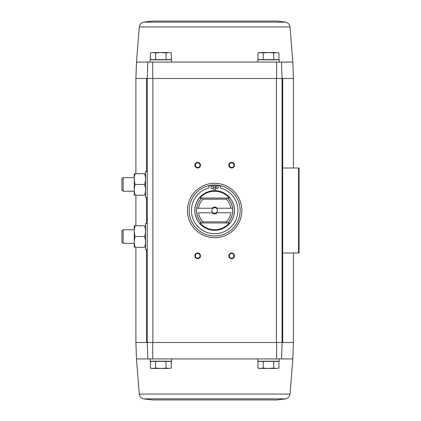 <?xml version="1.0" encoding="UTF-8"?>
<svg xmlns="http://www.w3.org/2000/svg" width="421" height="421" viewBox="0 0 421 421"><rect width="100%" height="100%" fill="white"/><g stroke="black" fill="none" stroke-linecap="round" stroke-linejoin="round"><path stroke-width="0.63" d="M152.507 21.05L276.802 21.05L152.507 21.05L143.54 22.15C141.135 22.871 139.719 24.471 139.288 26.944L136.478 62.066L150.071 62.066L150.071 59.803L171.6 59.803L171.6 62.066L257.71 62.066L257.71 59.803L279.239 59.803L279.239 62.066L281.496 62.066L147.808 62.066L147.234 78.495L152.702 78.495L152.712 62.066M276.802 399.95L152.507 399.95L276.802 399.95L285.77 398.85C288.175 398.129 289.59 396.529 290.022 394.056L292.832 358.934L281.496 358.934L282.07 342.505L282.07 78.495L293.405 78.495L293.405 168.011M281.496 62.066L282.07 78.495L281.496 62.066L292.832 62.066L293.405 78.495M147.808 62.066L147.234 78.495L152.702 78.495M146.619 171.41L146.619 78.495L147.234 78.495L147.234 342.505L147.808 358.934L136.478 358.934L135.904 342.505L152.902 342.505L152.902 78.495L282.07 78.495L276.408 78.495L276.408 342.505L282.07 342.505L147.234 342.505L147.808 358.934L150.071 358.934L150.071 361.197L171.6 361.197L171.6 358.934L257.71 358.934L257.71 361.197L279.239 361.197L279.239 358.934L281.496 358.934L282.07 342.505L282.691 342.505L282.691 252.989M155.602 361.371L150.365 361.371L150.365 368.075L152.981 368.449L155.602 368.075L160.833 368.449L166.069 368.075L168.684 368.449L171.3 368.075L168.684 368.449L171.3 368.075L171.3 361.371L155.602 361.371L155.602 368.075M263.241 361.371L258.01 361.371L258.01 368.075L260.625 368.449L258.01 368.075L259.41 368.449L263.241 368.075L268.477 368.449L273.708 368.075L276.323 368.449L278.944 368.075L276.323 368.449L278.944 368.075L278.944 361.371L263.241 361.371L263.241 368.075M276.597 62.066L276.608 78.495M214.652 183.309A27.191 27.191 0 0 1 238.207 224.098A27.191 27.191 0 0 1 191.102 224.098A27.191 27.191 0 0 1 214.652 183.309M197.66 252.989A2.831 2.831 0 0 1 200.112 257.242A2.831 2.831 0 0 1 195.207 257.242A2.831 2.831 0 0 1 197.66 252.989M197.66 162.343A2.831 2.831 0 0 1 200.112 166.595A2.831 2.831 0 0 1 195.207 166.595A2.831 2.831 0 0 1 197.66 162.343M231.65 162.343A2.831 2.831 0 0 1 234.102 166.595A2.831 2.831 0 0 1 229.198 166.595A2.831 2.831 0 0 1 231.65 162.343M231.65 252.989A2.831 2.831 0 0 1 234.102 257.242A2.831 2.831 0 0 1 229.198 257.242A2.831 2.831 0 0 1 231.65 252.989M281.496 358.934L147.808 358.934M152.712 358.934L152.702 342.505M276.608 342.505L276.597 358.934M282.07 252.989L299.068 252.989L299.068 168.011L282.07 168.011M292.832 358.934L293.405 342.505L282.691 342.505M146.619 78.495L135.904 78.495L135.904 173.673M231.65 253.479A2.342 2.342 0 0 1 233.681 256.994A2.342 2.342 0 0 1 229.624 256.994A2.342 2.342 0 0 1 231.65 253.479M231.65 162.838A2.342 2.342 0 0 1 233.681 166.348A2.342 2.342 0 0 1 229.624 166.348A2.342 2.342 0 0 1 231.65 162.838M197.66 162.838A2.342 2.342 0 0 1 199.686 166.348A2.342 2.342 0 0 1 195.628 166.348A2.342 2.342 0 0 1 197.66 162.838M197.66 253.479A2.342 2.342 0 0 1 199.686 256.994A2.342 2.342 0 0 1 195.628 256.994A2.342 2.342 0 0 1 197.66 253.479M273.708 361.371L273.708 368.075M260.625 368.449L276.323 368.449M166.069 361.371L166.069 368.075M152.981 368.449L150.365 368.075L151.77 368.449L168.684 368.449M168.684 52.551L171.3 52.925L171.3 59.629L150.365 59.629L150.365 52.925L152.981 52.551L155.602 52.925L160.833 52.551L166.069 52.925L168.684 52.551L171.3 52.925L168.684 52.551L152.981 52.551L150.365 52.925L152.981 52.551M276.323 52.551L278.944 52.925L278.944 59.629L258.01 59.629L258.01 52.925L260.625 52.551L258.01 52.925L259.41 52.551L263.241 52.925L268.477 52.551L273.708 52.925L276.323 52.551L278.944 52.925L276.323 52.551L260.625 52.551M273.708 59.629L273.708 52.925M263.241 59.629L263.241 52.925M155.602 59.629L155.602 52.925M166.069 59.629L166.069 52.925M202.917 221.83A16.314 16.314 0 0 1 198.496 212.768L213.037 212.768A2.784 2.784 0 0 1 213.037 208.232L196.781 208.232A18.014 18.014 0 0 0 201.648 222.962L200.017 222.962A19.224 19.224 0 0 0 229.292 222.962L226.866 222.962L226.393 221.83L202.917 221.83L202.443 222.962L200.017 222.962M229.292 222.962L227.661 222.962A18.014 18.014 0 0 0 232.529 208.232L216.273 208.232A2.784 2.784 0 0 1 216.273 212.768L230.813 212.768A16.314 16.314 0 0 1 226.393 221.83M202.917 199.17A16.314 16.314 0 0 0 198.496 208.232L196.781 208.232A18.014 18.014 0 0 1 201.648 198.038L202.443 198.038L202.917 199.17L226.393 199.17L226.866 198.038L227.661 198.038A18.014 18.014 0 0 1 232.529 208.232L230.813 208.232A16.314 16.314 0 0 0 226.393 199.17M217.189 212.768A3.4 3.4 0 0 1 212.121 212.768M212.121 208.232A3.4 3.4 0 0 1 217.189 208.232M201.543 198.038L200.017 198.038L201.543 198.038A18.092 18.092 0 0 0 201.543 222.962M229.292 198.038L227.661 198.038L229.292 198.038A19.224 19.224 0 0 0 200.017 198.038M214.652 190.671A19.829 19.829 0 0 1 231.829 220.415A19.829 19.829 0 0 1 197.481 220.415A19.829 19.829 0 0 1 214.652 190.671A19.829 19.829 0 0 1 231.829 220.415A19.829 19.829 0 0 1 197.481 220.415A19.829 19.829 0 0 1 214.652 190.671M214.652 185.008A25.492 25.492 0 0 1 236.734 223.246A25.492 25.492 0 0 1 192.576 223.246A25.492 25.492 0 0 1 214.652 185.008M213.973 190.681L213.973 185.356A24.36 24.36 0 0 0 208.99 186.014L208.99 187.971A23.229 23.229 0 0 0 195.56 223.725A23.229 23.229 0 0 0 233.75 223.725A23.229 23.229 0 0 0 220.32 187.971L220.32 186.014A24.36 24.36 0 0 0 215.336 185.356L215.336 190.681M218.278 187.577A1.131 1.131 0 0 0 216.583 186.598A1.131 1.131 0 0 0 216.583 188.561A1.131 1.131 0 0 0 218.278 187.577M213.294 187.577A1.131 1.131 0 0 0 211.595 186.598A1.131 1.131 0 0 0 211.595 188.561A1.131 1.131 0 0 0 213.294 187.577M226.866 198.038L202.443 198.038M226.866 222.962L202.443 222.962M216.273 212.768A2.784 2.784 0 0 1 213.037 212.768M213.037 208.232A2.784 2.784 0 0 1 216.273 208.232M147.234 249.59L145.54 249.59L145.54 223.53L147.234 223.53M134.236 225.798L134.236 247.327M135.199 247.327C133.936 243.743 133.936 240.154 135.199 236.56C133.936 232.981 133.936 229.392 135.199 225.798C133.936 225.798 133.936 225.798 135.199 225.798L144.545 225.798C145.808 229.377 145.808 232.966 144.545 236.56C145.808 240.138 145.808 243.727 144.545 247.327C145.808 247.327 145.808 247.327 144.545 247.327L135.199 247.327C133.936 247.327 133.936 247.327 135.199 247.327M144.545 236.56L135.199 236.56M144.545 225.798C145.808 225.798 145.808 225.798 144.545 225.798M123.148 243.359L123.148 229.761L121.932 230.976L121.932 242.143L123.148 243.359L134.204 243.359M147.234 197.47L145.54 197.47L145.54 171.41L147.234 171.41M134.236 173.673L134.236 195.202M135.199 195.202C133.936 191.623 133.936 188.034 135.199 184.44C133.936 180.862 133.936 177.273 135.199 173.673C133.936 173.673 133.936 173.673 135.199 173.673L144.545 173.673C145.808 177.257 145.808 180.846 144.545 184.44C145.808 188.019 145.808 191.608 144.545 195.202C145.808 195.202 145.808 195.202 144.545 195.202L135.199 195.202C133.936 195.202 133.936 195.202 135.199 195.202M144.545 184.44L135.199 184.44M144.545 173.673C145.808 173.673 145.808 173.673 144.545 173.673M123.148 191.239L123.148 177.641L121.932 178.857L121.932 190.024L123.148 191.239L134.204 191.239M282.67 252.989L282.67 168.011M298.531 252.989L298.531 168.011M146.619 342.505L146.619 249.59M146.619 223.53L146.619 197.47M282.691 168.011L282.691 78.495M290.022 394.056L139.288 394.056C139.719 396.529 141.135 398.129 143.54 398.85L152.507 399.95M285.77 398.85L143.54 398.85M139.288 26.944L290.022 26.944C289.59 24.471 288.175 22.871 285.77 22.15L276.802 21.05M143.54 22.15L285.77 22.15M227.766 198.038A18.092 18.092 0 0 1 227.766 222.962M214.652 190.745A19.755 19.755 0 0 1 231.76 220.378A19.755 19.755 0 0 1 197.549 220.378A19.755 19.755 0 0 1 214.652 190.745M293.405 342.505L293.405 252.989M135.904 342.505L135.904 247.327M135.904 225.798L135.904 195.202M136.478 358.934L139.288 394.056M136.478 62.066L135.904 78.495M292.832 62.066L290.022 26.944M123.148 229.761L134.204 229.761M123.148 177.641L134.204 177.641"/></g></svg>
